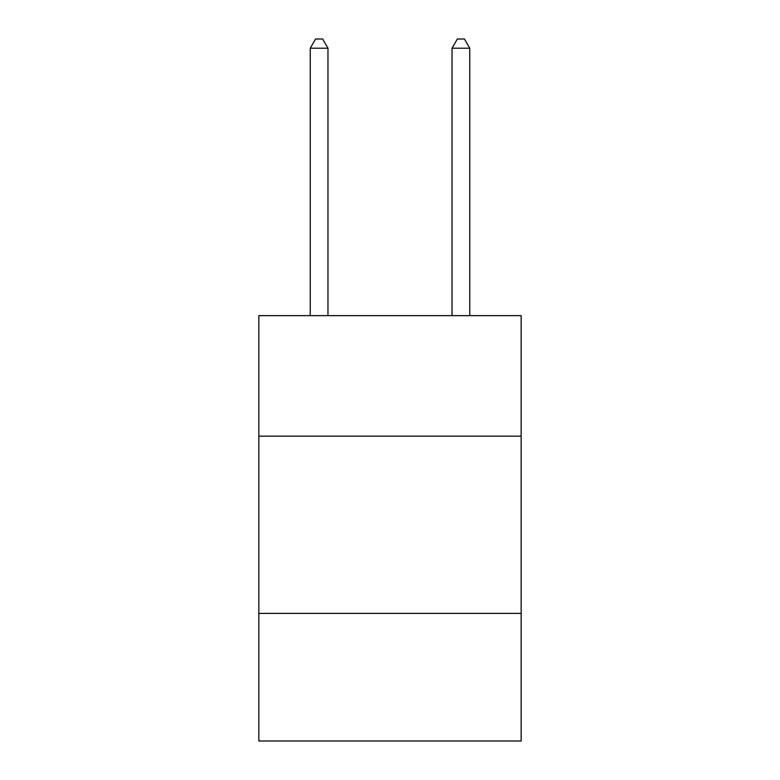 <?xml version="1.0" encoding="UTF-8"?>
<svg xmlns="http://www.w3.org/2000/svg" width="780" height="780" viewBox="0 0 780 780"><rect width="100%" height="100%" fill="white"/><g stroke="black" fill="none" stroke-linecap="round" stroke-linejoin="round"><path stroke-width="1.17" d="M521.157 436.156L521.157 315.627L258.843 315.627L258.843 436.156L521.157 436.156L521.157 741L258.843 741L258.843 436.156M521.157 613.392L258.843 613.392M327.971 315.627L327.971 48.214L310.245 48.214L310.245 315.627M310.245 48.214L315.559 39L322.647 39L327.971 48.214M469.755 315.627L469.755 48.214L452.029 48.214L452.029 315.627M452.029 48.214L457.353 39L464.441 39L469.755 48.214"/></g></svg>
